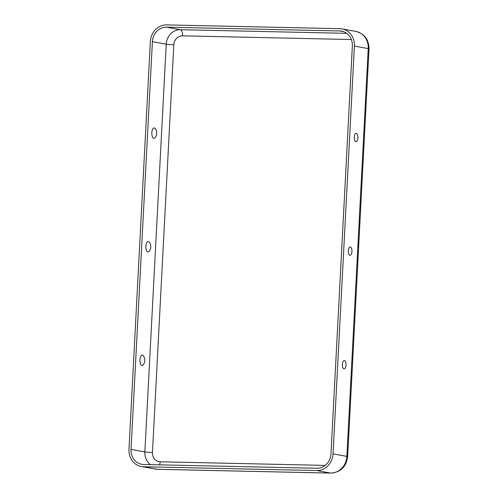 <?xml version="1.0" encoding="UTF-8"?>
<svg xmlns="http://www.w3.org/2000/svg" width="498" height="498" viewBox="0 0 498 498"><rect width="100%" height="100%" fill="white"/><g stroke="black" fill="none" stroke-linecap="round" stroke-linejoin="round"><path stroke-width="0.75" d="M345.992 365.046A4.158 1.811 91.3 0 0 343.632 360.813A4.158 1.811 91.3 0 0 342.387 364.387A4.158 1.811 91.3 0 0 343.458 368.588A4.158 1.811 91.3 0 0 345.992 365.046M354.296 137.211A4.158 1.811 -88.7 0 1 355.535 133.638A4.158 1.811 -88.7 0 1 357.9 137.871A4.158 1.811 -88.7 0 1 355.367 141.42A4.158 1.811 -88.7 0 1 354.296 137.211M348.339 250.799A4.158 1.811 -88.7 0 1 349.584 247.226A4.158 1.811 -88.7 0 1 351.943 251.459A4.158 1.811 -88.7 0 1 349.415 255.001A4.158 1.811 -88.7 0 1 348.339 250.799M143.405 355.821A5.185 2.26 91.3 0 0 139.932 359.886A5.185 2.26 91.3 0 0 140.884 364.667A5.185 2.26 91.3 0 0 143.206 364.822A7.439 7.439 0 0 0 143.405 355.821M145.883 246.298A5.185 2.26 -88.7 0 1 149.356 242.233A7.439 7.439 0 0 1 149.157 251.235A5.185 2.26 -88.7 0 1 146.835 251.079A5.185 2.26 -88.7 0 1 145.883 246.298M151.834 132.711A5.185 2.26 -88.7 0 1 155.308 128.646A7.439 7.439 0 0 1 155.108 137.647A5.185 2.26 -88.7 0 1 152.786 137.492A5.185 2.26 -88.7 0 1 151.834 132.711M141.283 466.533L157.53 469.309A7.98 3.48 -88.7 0 1 157.293 469.284L143.468 466.75A17.094 15.351 -79.6 0 1 141.283 466.533A17.094 15.351 -79.6 0 1 128.976 449.377L150.346 41.602A17.094 15.351 100.4 0 1 166.625 24.9L339.922 28.691A17.094 15.351 -79.6 0 1 342.107 28.915L355.927 31.442C364.517 33.796 368.881 39.603 369.024 48.86A7.98 0.498 -177 0 0 368.234 48.599L354.408 46.065A17.094 15.351 -79.6 0 0 342.107 28.915M131.03 449.426L152.4 41.645A14.816 13.303 100.4 0 1 166.5 27.172L339.804 30.963A14.816 13.303 -79.6 0 1 341.696 31.156A14.816 13.303 -79.6 0 1 352.36 46.021L330.989 453.803A14.816 13.303 100.4 0 1 316.884 468.276L143.586 464.485A14.816 13.303 -79.6 0 1 141.693 464.292A14.816 13.303 -79.6 0 1 131.03 449.426L144.856 451.954L166.226 44.179A14.816 13.303 100.4 0 1 180.326 29.699L166.5 27.172M143.468 466.75L316.765 470.548A17.094 15.351 100.4 0 0 333.038 453.846L354.408 46.065M325.169 465.393L160.175 461.783A9.12 8.186 -79.6 0 1 152.45 452.514L173.821 44.739A9.12 8.186 100.4 0 1 182.498 35.831L351.351 39.529M182.498 35.831A5.696 2.484 91.3 0 0 180.326 29.699L346.72 33.341M343.533 31.648L339.804 30.963M173.821 44.739A5.696 0.355 3 0 1 166.226 44.179L152.4 41.645M152.45 452.514A5.696 0.355 3 0 1 144.856 451.954A14.816 13.303 -79.6 0 0 150.489 464.634M160.175 461.783A5.696 2.484 -88.7 0 1 159.603 464.833M155.108 469.06A17.094 15.351 -79.6 0 0 157.293 469.284L330.591 473.075L316.765 470.548M157.53 469.309L330.834 473.1A7.98 3.48 -88.7 0 1 330.591 473.075A17.094 15.351 100.4 0 0 346.863 456.373L368.234 48.599A17.094 15.351 -79.6 0 0 355.927 31.442M330.834 473.1C340.651 472.278 346.259 466.788 347.654 456.635A7.98 0.498 -177 0 0 346.863 456.373L333.038 453.846M347.654 456.635L369.024 48.86"/></g></svg>
